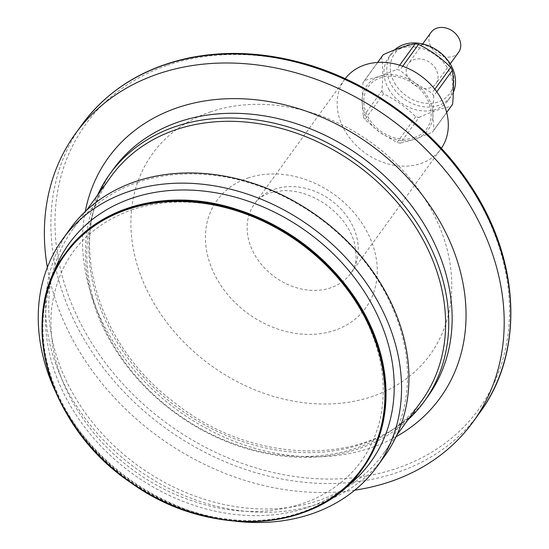 <?xml version="1.0" encoding="UTF-8"?>
<svg xmlns="http://www.w3.org/2000/svg" width="549" height="549" viewBox="0 0 549 549"><rect width="100%" height="100%" fill="white"/><g stroke="black" fill="none" stroke-linecap="round" stroke-linejoin="round"><path stroke-width="0.41" stroke-dasharray="2.75 2.06" d="M458.621 52.272A16.998 13.615 35.9 0 1 452.904 56.41A16.998 13.615 35.9 0 1 433.628 50.426A16.998 13.615 35.9 0 1 431.089 32.329M435.844 69.002A16.998 13.615 -144.1 0 0 408.346 63.718A16.998 13.615 -144.1 0 0 410.885 81.822A16.998 13.615 -144.1 0 0 430.162 87.806A16.998 13.615 -144.1 0 0 435.879 83.668A16.998 13.615 -144.1 0 0 435.844 69.002M345.204 78.679A59.361 47.55 -144.1 0 0 344.662 79.413A59.361 47.55 -144.1 0 0 364.838 152.752A59.361 47.55 -144.1 0 0 440.813 149.067A59.361 47.55 -144.1 0 0 441.334 148.326M415.717 116.765L397.057 142.52L379.99 132.398L364.893 119.558L383.552 93.804C395.616 99.705 406.335 107.357 415.717 116.765A42.637 34.155 -144.1 0 0 419.038 117.39L400.379 143.152A42.637 34.155 -144.1 0 1 397.057 142.52M362.107 101.043A37.778 30.264 -144.1 0 0 379.99 132.398A37.778 30.264 -144.1 0 0 415.36 139.055A37.778 30.264 -144.1 0 0 432.845 114.357A37.778 30.264 -144.1 0 0 414.962 83.002A37.778 30.264 -144.1 0 0 379.585 76.345A37.778 30.264 -144.1 0 0 362.107 101.043L362.964 82.755L381.63 57C383.003 66.546 383.085 77.834 381.871 90.86L363.212 116.614L362.107 101.043M363.212 116.614A42.637 34.155 -144.1 0 0 364.893 119.558M414.516 137.579A35.994 28.836 35.9 0 1 368.4 117.63A35.994 28.836 35.9 0 1 380.43 77.821A35.994 28.836 35.9 0 1 426.552 97.777A35.994 28.836 35.9 0 1 414.516 137.579M419.038 117.39C430.951 111.975 441.595 108.345 450.969 106.492L432.31 132.247L415.36 139.055L400.379 143.152M210.226 111.962A171.343 137.257 35.9 0 1 451.779 284.382A171.343 137.257 35.9 0 1 212.044 366.217A171.343 137.257 35.9 0 1 210.226 111.962M354.826 490.154A245.554 196.7 35.9 0 1 47.351 267.39M407.845 419.937A194.01 155.415 35.9 0 1 175.9 413.541A194.01 155.415 35.9 0 1 97.55 195.135M421.371 401.264A191.58 153.466 35.9 0 1 176.188 413.143A191.58 153.466 35.9 0 1 111.083 176.462M137.428 182.426A191.58 153.466 35.9 0 1 354.702 249.877A191.58 153.466 35.9 0 1 383.277 453.845A191.58 153.466 35.9 0 1 138.094 465.724A191.58 153.466 35.9 0 1 72.983 229.043A191.58 153.466 35.9 0 1 137.428 182.426M384.389 456.445A194.01 155.415 35.9 0 1 136.097 468.482A194.01 155.415 35.9 0 1 70.162 228.796M234.999 521.173A194.01 155.415 35.9 0 1 55.209 390.909M394.621 49.904A36.701 29.399 -144.1 0 0 391.444 53.473A36.701 29.399 -144.1 0 0 391.519 85.122A36.701 29.399 -144.1 0 0 450.88 96.528A36.701 29.399 -144.1 0 0 453.385 92.17M388.678 89.041A36.701 29.399 -144.1 0 0 448.039 100.453A36.701 29.399 -144.1 0 0 435.57 55.12A36.701 29.399 -144.1 0 0 388.603 57.398A36.701 29.399 -144.1 0 0 388.678 89.041M381.871 90.86A42.637 34.155 -144.1 0 0 382.68 92.342A42.637 34.155 -144.1 0 0 383.552 93.804M382.591 55.573A42.637 34.155 -144.1 0 0 381.63 57M450.969 106.492A42.637 34.155 -144.1 0 0 451.642 105.6M377.657 62.428L364.611 80.435A42.637 34.155 -144.1 0 0 363.932 81.327A42.637 34.155 -144.1 0 0 362.964 82.755M402.719 66.216L399.857 70.162A42.637 34.155 -144.1 0 0 396.536 69.538L379.585 76.345L364.611 80.435M436.784 91.82L433.71 96.068L432.845 114.357L433.95 129.928A42.637 34.155 -144.1 0 1 432.983 131.355L446.673 112.456M433.71 96.068A42.637 34.155 -144.1 0 0 432.029 93.124L414.962 83.002L399.857 70.162M434.835 89.254L432.029 93.124M399.679 65.201L396.536 69.538M432.31 132.247A42.637 34.155 -144.1 0 0 432.983 131.355M446.66 112.387L433.95 129.928M394.649 83.071A33.997 27.237 -144.1 0 0 449.782 93.447A33.997 27.237 -144.1 0 0 421.906 44.565A33.997 27.237 -144.1 0 0 394.649 83.071M274.61 189.22A59.361 47.55 35.9 0 1 341.938 210.116A59.361 47.55 35.9 0 1 350.79 273.32A59.361 47.55 35.9 0 1 274.823 277.005A59.361 47.55 35.9 0 1 254.647 203.665A59.361 47.55 35.9 0 1 274.61 189.22M65.434 253.261A183.49 146.981 -144.1 0 0 93.158 448.492A183.49 146.981 -144.1 0 0 301.106 512.938A183.49 146.981 -144.1 0 0 362.615 468.565M356.075 299.596A183.153 146.713 35.9 0 1 301.12 512.409A183.153 146.713 35.9 0 1 66.463 410.892A183.153 146.713 35.9 0 1 127.697 208.366A183.153 146.713 35.9 0 1 228.027 206.836M247.908 178.034A91.745 73.491 35.9 0 1 377.245 270.355A91.745 73.491 35.9 0 1 248.882 314.172A91.745 73.491 35.9 0 1 247.908 178.034M81.952 124.685A245.554 196.7 -144.1 0 0 118.577 386.112A245.554 196.7 -144.1 0 0 397.057 472.565A245.554 196.7 -144.1 0 0 479.648 412.807M167.315 65.317A242.713 194.421 35.9 0 1 478.282 199.85A242.713 194.421 35.9 0 1 397.14 468.242A242.713 194.421 35.9 0 1 86.172 333.71A242.713 194.421 35.9 0 1 167.315 65.317M396.076 436.736A204.804 164.062 35.9 0 1 178.027 410.604A204.804 164.062 35.9 0 1 85.253 211.55M427.602 396.803A194.01 155.415 35.9 0 1 179.31 408.833A194.01 155.415 35.9 0 1 113.375 169.154C65.153 231.012 92.685 341.759 174.493 402.547C258.071 470.054 381.747 465.689 427.602 396.803M345.019 488.034A186.186 149.143 35.9 0 1 132.384 473.609A186.186 149.143 35.9 0 1 52.423 276.051M422.682 43.927L408.346 63.718M450.214 63.876L435.879 83.668M344.662 79.413L254.647 203.665C257.852 199.033 262.889 195.471 269.744 192.987L282.447 190.681C296.33 190.105 310.432 194.456 324.754 203.741C339.625 214.316 349.37 226.819 353.988 241.244C357.536 256.376 356.473 267.068 350.79 273.32L440.813 149.067M86.516 210.37L72.983 229.043M396.803 435.172L383.277 453.845M131.506 209.869C170.664 197.132 212.456 199.905 256.891 218.186C305.059 239.625 340.977 272.661 364.66 317.281C383.236 354.771 387.889 390.744 378.611 425.207C368.262 460.137 345.849 485.158 311.379 500.276C269.875 516.87 224.685 515.017 175.817 494.718C145.663 481.446 119.675 462.491 97.846 437.848C63.56 397.449 48.072 354.963 51.393 310.391C57.419 261.022 84.121 227.519 131.506 209.869M448.039 100.453L450.88 96.528M388.603 57.398L391.444 53.473M363.932 81.327L377.623 62.435"/><path stroke-width="0.82" d="M422.682 43.927L431.089 32.329A16.998 13.615 35.9 0 1 452.843 31.272A16.998 13.615 35.9 0 1 458.621 52.272L450.214 63.876M441.334 148.326A59.361 47.55 -144.1 0 0 431.576 85.452A59.361 47.55 -144.1 0 0 364.632 64.967A59.361 47.55 -144.1 0 0 345.204 78.679M47.351 267.39A245.554 196.7 35.9 0 1 75.433 133.681A245.554 196.7 35.9 0 1 158.023 73.93A245.554 196.7 35.9 0 1 436.503 160.377A245.554 196.7 35.9 0 1 473.128 421.81A245.554 196.7 35.9 0 1 354.826 490.154M97.55 195.135A194.01 155.415 35.9 0 1 109.965 173.861A194.01 155.415 35.9 0 1 175.227 126.647A194.01 155.415 35.9 0 1 395.253 194.957A194.01 155.415 35.9 0 1 424.192 401.511A194.01 155.415 35.9 0 1 407.845 419.937M86.516 210.37L111.083 176.462A191.58 153.466 35.9 0 1 175.522 129.839A191.58 153.466 35.9 0 1 392.796 197.29A191.58 153.466 35.9 0 1 421.371 401.264L396.803 435.172M55.209 390.909A194.01 155.415 35.9 0 1 62.771 239L70.162 228.796A194.01 155.415 35.9 0 1 135.425 181.582A194.01 155.415 35.9 0 1 355.45 249.891A194.01 155.415 35.9 0 1 384.389 456.445L376.998 466.65A194.01 155.415 35.9 0 1 234.999 521.173M62.771 239A194.01 155.415 35.9 0 1 128.034 191.786A194.01 155.415 35.9 0 1 348.059 260.096A194.01 155.415 35.9 0 1 376.998 466.65M453.385 92.17A36.701 29.399 -144.1 0 0 438.287 51.105A36.701 29.399 -144.1 0 0 394.621 49.904M446.673 112.456L451.642 105.6A42.637 34.155 -144.1 0 0 452.609 104.173C453.824 91.052 453.742 79.763 452.369 70.313A42.637 34.155 -144.1 0 0 450.688 67.369C441.218 57.892 430.491 50.24 418.516 44.407A42.637 34.155 -144.1 0 0 415.195 43.783C405.828 45.629 395.184 49.266 383.271 54.68A42.637 34.155 -144.1 0 0 382.591 55.573L377.623 62.435M383.271 54.68L377.657 62.428M452.369 70.313L436.784 91.82M450.688 67.369L434.835 89.254M418.516 44.407L402.719 66.216M415.195 43.783L399.679 65.201M452.609 104.173L446.66 112.387M362.615 468.565A183.49 146.981 -144.1 0 0 362.82 468.283A183.49 146.981 -144.1 0 0 335.453 272.928A183.49 146.981 -144.1 0 0 127.361 208.325A183.49 146.981 -144.1 0 0 65.64 252.979A183.49 146.981 -144.1 0 0 65.434 253.261M228.027 206.836A183.153 146.713 35.9 0 1 356.075 299.596M127.018 209.601A182.947 146.549 35.9 0 1 384.924 393.695A182.947 146.549 35.9 0 1 128.96 481.075A182.947 146.549 35.9 0 1 127.018 209.601M126.949 208.894A183.49 146.981 35.9 0 1 335.041 273.491A183.49 146.981 35.9 0 1 362.415 468.846A183.49 146.981 35.9 0 1 127.588 480.224A183.49 146.981 35.9 0 1 65.228 253.549A183.49 146.981 35.9 0 1 126.949 208.894M81.952 124.685C107.247 90.496 142.39 68.357 187.381 58.283C222.448 50.858 259.059 51.97 297.215 61.632C365.538 78.795 430.711 125.124 469.58 184.148C520.486 259.025 524.837 352.211 479.648 412.807A245.554 196.7 -144.1 0 0 443.022 151.38A245.554 196.7 -144.1 0 0 164.542 64.926A245.554 196.7 -144.1 0 0 81.952 124.685L75.433 133.681M85.253 211.55A204.804 164.062 35.9 0 1 177.313 107.748A204.804 164.062 35.9 0 1 431.548 208.023A204.804 164.062 35.9 0 1 396.076 436.736M109.965 173.861L113.375 169.154A194.01 155.415 35.9 0 1 178.638 121.94A194.01 155.415 35.9 0 1 398.663 190.242A194.01 155.415 35.9 0 1 427.602 396.803L424.192 401.511M52.423 276.051A186.186 149.143 35.9 0 1 131.739 198.285A186.186 149.143 35.9 0 1 357.028 281.115A186.186 149.143 35.9 0 1 345.019 488.034M362.82 468.283C383.545 438.85 390.366 404.51 383.298 365.277C378.762 341.89 369.34 319.429 355.045 297.874C324.027 252.972 282.344 222.77 230.01 207.282C164.892 188.499 97.907 207.097 65.64 252.979L65.228 253.549C16.292 316.601 47.976 427.335 130.683 482.557C208.764 539.495 318.88 533.024 362.415 468.846L362.82 468.283M479.648 412.807L473.128 421.81"/></g></svg>
